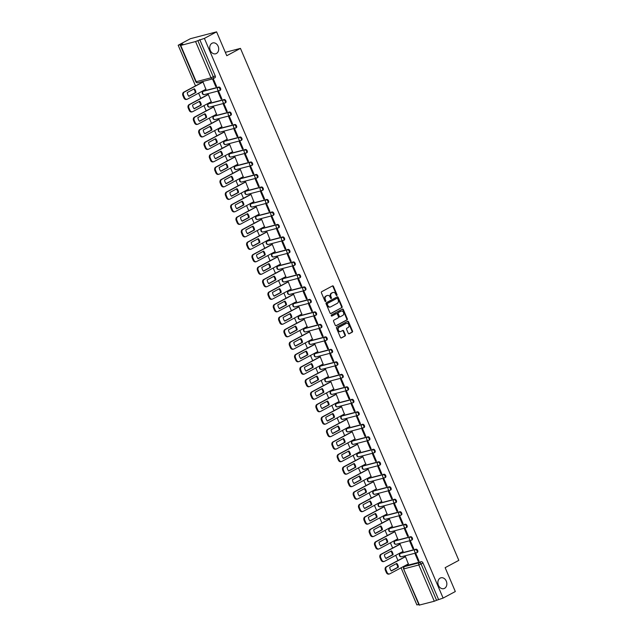 <?xml version="1.0" encoding="UTF-8"?>
<svg xmlns="http://www.w3.org/2000/svg" width="637" height="637" viewBox="0 0 637 637"><rect width="100%" height="100%" fill="white"/><g stroke="black" fill="none" stroke-linecap="round" stroke-linejoin="round"><path stroke-width="0.96" d="M336.83 295.488A0.605 0.47 75.3 0 0 337.021 294.716L333.454 286.363A0.86 0.677 75.3 0 0 332.522 285.902L321.677 291.706A0.86 0.677 75.3 0 0 321.414 292.813L324.974 301.166A0.605 0.47 75.3 0 0 325.818 300.712L325.356 299.629A2.755 2.166 75.3 0 1 326.208 296.086L327.115 295.6A2.755 2.166 75.3 0 1 327.49 295.457A2.755 2.166 75.3 0 1 330.117 297.081L330.579 298.164A0.605 0.47 75.3 0 0 331.415 297.71L330.953 296.635A2.755 2.166 75.3 0 1 331.813 293.084L332.713 292.598A2.755 2.166 75.3 0 1 333.087 292.455A2.755 2.166 75.3 0 1 335.715 294.087L336.177 295.162A0.605 0.47 75.3 0 0 336.83 295.488M336.463 295.488A0.605 0.47 75.3 0 0 336.495 294.851L332.936 286.499A0.86 0.677 75.3 0 0 332.363 285.981M325.26 301.484A0.605 0.47 75.3 0 0 325.292 300.847L324.83 299.772L325.356 299.629M330.858 298.482A0.605 0.47 75.3 0 0 330.898 297.853L330.436 296.77L330.953 296.635M440.175 578.109A5.606 4.411 75.3 0 0 438.248 584.854A5.606 4.411 75.3 0 0 443.782 588.66A5.606 4.411 75.3 0 0 444.546 588.357A5.606 4.411 75.3 0 0 446.473 581.621A5.606 4.411 75.3 0 0 440.939 577.807A5.606 4.411 75.3 0 0 440.175 578.109M212.033 43.244A5.606 4.411 75.3 0 0 210.106 49.981A5.606 4.411 75.3 0 0 215.64 53.795A5.606 4.411 75.3 0 0 216.405 53.492A5.606 4.411 75.3 0 0 218.332 46.756A5.606 4.411 75.3 0 0 212.806 42.942A5.606 4.411 75.3 0 0 212.033 43.244M417.307 552.406A1.752 1.067 -118.2 0 0 417.458 552.343A1.752 1.067 -118.2 0 0 417.625 550.416A1.752 1.067 -118.2 0 0 415.945 549.198L401.111 553.083A1.752 1.067 -118.2 0 0 400.96 553.139A1.752 1.067 -118.2 0 0 400.832 553.227M411.98 539.913A1.752 1.067 -118.2 0 0 412.123 539.857A1.752 1.067 -118.2 0 0 412.298 537.923A1.752 1.067 -118.2 0 0 410.618 536.712L395.776 540.59A1.752 1.067 -118.2 0 0 395.633 540.646A1.752 1.067 -118.2 0 0 395.505 540.733M406.653 527.42A1.752 1.067 -118.2 0 0 406.796 527.364A1.752 1.067 -118.2 0 0 406.971 525.429A1.752 1.067 -118.2 0 0 405.291 524.219L390.449 528.097A1.752 1.067 -118.2 0 0 390.306 528.153A1.752 1.067 -118.2 0 0 390.178 528.24M401.326 514.927A1.752 1.067 -118.2 0 0 401.469 514.871A1.752 1.067 -118.2 0 0 401.636 512.936A1.752 1.067 -118.2 0 0 399.964 511.726L385.122 515.604A1.752 1.067 -118.2 0 0 384.979 515.667A1.752 1.067 -118.2 0 0 384.852 515.755M395.999 502.442A1.752 1.067 -118.2 0 0 396.142 502.386A1.752 1.067 -118.2 0 0 396.31 500.451A1.752 1.067 -118.2 0 0 394.629 499.233L379.795 503.119A1.752 1.067 -118.2 0 0 379.652 503.174A1.752 1.067 -118.2 0 0 379.525 503.262M390.672 489.949A1.752 1.067 -118.2 0 0 390.815 489.893A1.752 1.067 -118.2 0 0 390.983 487.958A1.752 1.067 -118.2 0 0 389.303 486.748L374.468 490.625A1.752 1.067 -118.2 0 0 374.325 490.681A1.752 1.067 -118.2 0 0 374.198 490.769M385.345 477.455A1.752 1.067 -118.2 0 0 385.489 477.4A1.752 1.067 -118.2 0 0 385.656 475.465A1.752 1.067 -118.2 0 0 383.976 474.254L369.142 478.132A1.752 1.067 -118.2 0 0 368.998 478.188A1.752 1.067 -118.2 0 0 368.871 478.283M380.018 464.97A1.752 1.067 -118.2 0 0 380.162 464.906A1.752 1.067 -118.2 0 0 380.329 462.98A1.752 1.067 -118.2 0 0 378.649 461.761L363.815 465.647A1.752 1.067 -118.2 0 0 363.671 465.703A1.752 1.067 -118.2 0 0 363.544 465.79M374.691 452.477A1.752 1.067 -118.2 0 0 374.835 452.421A1.752 1.067 -118.2 0 0 375.002 450.486A1.752 1.067 -118.2 0 0 373.322 449.276L358.488 453.154A1.752 1.067 -118.2 0 0 358.336 453.21A1.752 1.067 -118.2 0 0 358.217 453.297M369.356 439.984A1.752 1.067 -118.2 0 0 369.508 439.928A1.752 1.067 -118.2 0 0 369.675 437.993A1.752 1.067 -118.2 0 0 367.995 436.783L353.153 440.661A1.752 1.067 -118.2 0 0 353.009 440.716A1.752 1.067 -118.2 0 0 352.882 440.804M364.03 427.491A1.752 1.067 -118.2 0 0 364.173 427.435A1.752 1.067 -118.2 0 0 364.348 425.5A1.752 1.067 -118.2 0 0 362.668 424.29L347.826 428.168A1.752 1.067 -118.2 0 0 347.683 428.231A1.752 1.067 -118.2 0 0 347.555 428.319M358.703 415.006A1.752 1.067 -118.2 0 0 358.846 414.95A1.752 1.067 -118.2 0 0 359.021 413.015A1.752 1.067 -118.2 0 0 357.341 411.797L342.499 415.682A1.752 1.067 -118.2 0 0 342.356 415.738A1.752 1.067 -118.2 0 0 342.228 415.826M353.376 402.512A1.752 1.067 -118.2 0 0 353.519 402.457A1.752 1.067 -118.2 0 0 353.686 400.522A1.752 1.067 -118.2 0 0 352.014 399.311L337.172 403.189A1.752 1.067 -118.2 0 0 337.029 403.245A1.752 1.067 -118.2 0 0 336.901 403.332M348.049 390.019A1.752 1.067 -118.2 0 0 348.192 389.963A1.752 1.067 -118.2 0 0 348.359 388.029A1.752 1.067 -118.2 0 0 346.679 386.818L331.845 390.696A1.752 1.067 -118.2 0 0 331.702 390.752A1.752 1.067 -118.2 0 0 331.574 390.847M342.722 377.534A1.752 1.067 -118.2 0 0 342.865 377.47A1.752 1.067 -118.2 0 0 343.032 375.543A1.752 1.067 -118.2 0 0 341.352 374.325L326.518 378.211A1.752 1.067 -118.2 0 0 326.375 378.267A1.752 1.067 -118.2 0 0 326.248 378.354M337.395 365.041A1.752 1.067 -118.2 0 0 337.538 364.985A1.752 1.067 -118.2 0 0 337.706 363.05A1.752 1.067 -118.2 0 0 336.025 361.84L321.191 365.718A1.752 1.067 -118.2 0 0 321.048 365.773A1.752 1.067 -118.2 0 0 320.921 365.861M332.068 352.548A1.752 1.067 -118.2 0 0 332.211 352.492A1.752 1.067 -118.2 0 0 332.379 350.557A1.752 1.067 -118.2 0 0 330.699 349.347L315.864 353.224A1.752 1.067 -118.2 0 0 315.721 353.28A1.752 1.067 -118.2 0 0 315.594 353.368M326.741 340.054A1.752 1.067 -118.2 0 0 326.885 339.999A1.752 1.067 -118.2 0 0 327.052 338.064A1.752 1.067 -118.2 0 0 325.372 336.854L310.538 340.731A1.752 1.067 -118.2 0 0 310.386 340.795A1.752 1.067 -118.2 0 0 310.259 340.883M321.406 327.569A1.752 1.067 -118.2 0 0 321.558 327.514A1.752 1.067 -118.2 0 0 321.725 325.579A1.752 1.067 -118.2 0 0 320.045 324.36L305.203 328.246A1.752 1.067 -118.2 0 0 305.059 328.302A1.752 1.067 -118.2 0 0 304.932 328.389M316.079 315.076A1.752 1.067 -118.2 0 0 316.223 315.02A1.752 1.067 -118.2 0 0 316.398 313.086A1.752 1.067 -118.2 0 0 314.718 311.875L299.876 315.753A1.752 1.067 -118.2 0 0 299.732 315.809A1.752 1.067 -118.2 0 0 299.605 315.896M310.752 302.583A1.752 1.067 -118.2 0 0 310.896 302.527A1.752 1.067 -118.2 0 0 311.071 300.592A1.752 1.067 -118.2 0 0 309.391 299.382L294.549 303.26A1.752 1.067 -118.2 0 0 294.405 303.316A1.752 1.067 -118.2 0 0 294.278 303.411M305.426 290.098A1.752 1.067 -118.2 0 0 305.569 290.034A1.752 1.067 -118.2 0 0 305.736 288.107A1.752 1.067 -118.2 0 0 304.056 286.889L289.222 290.775A1.752 1.067 -118.2 0 0 289.079 290.83A1.752 1.067 -118.2 0 0 288.951 290.918M300.099 277.605A1.752 1.067 -118.2 0 0 300.242 277.549A1.752 1.067 -118.2 0 0 300.409 275.614A1.752 1.067 -118.2 0 0 298.729 274.404L283.895 278.281A1.752 1.067 -118.2 0 0 283.752 278.337A1.752 1.067 -118.2 0 0 283.624 278.425M294.772 265.111A1.752 1.067 -118.2 0 0 294.915 265.056A1.752 1.067 -118.2 0 0 295.082 263.121A1.752 1.067 -118.2 0 0 293.402 261.911L278.568 265.788A1.752 1.067 -118.2 0 0 278.425 265.844A1.752 1.067 -118.2 0 0 278.297 265.932M289.445 252.618A1.752 1.067 -118.2 0 0 289.588 252.563A1.752 1.067 -118.2 0 0 289.755 250.628A1.752 1.067 -118.2 0 0 288.075 249.417L273.241 253.295A1.752 1.067 -118.2 0 0 273.098 253.359A1.752 1.067 -118.2 0 0 272.97 253.446M284.118 240.133A1.752 1.067 -118.2 0 0 284.261 240.077A1.752 1.067 -118.2 0 0 284.428 238.142A1.752 1.067 -118.2 0 0 282.748 236.924L267.914 240.81A1.752 1.067 -118.2 0 0 267.771 240.866A1.752 1.067 -118.2 0 0 267.644 240.953M278.783 227.64A1.752 1.067 -118.2 0 0 278.934 227.584A1.752 1.067 -118.2 0 0 279.102 225.649A1.752 1.067 -118.2 0 0 277.421 224.439L262.587 228.317A1.752 1.067 -118.2 0 0 262.436 228.372A1.752 1.067 -118.2 0 0 262.309 228.46M273.456 215.147A1.752 1.067 -118.2 0 0 273.607 215.091A1.752 1.067 -118.2 0 0 273.775 213.156A1.752 1.067 -118.2 0 0 272.095 211.946L257.252 215.824A1.752 1.067 -118.2 0 0 257.109 215.879A1.752 1.067 -118.2 0 0 256.982 215.975M268.129 202.662A1.752 1.067 -118.2 0 0 268.273 202.598A1.752 1.067 -118.2 0 0 268.448 200.671A1.752 1.067 -118.2 0 0 266.768 199.453L251.926 203.338A1.752 1.067 -118.2 0 0 251.782 203.394A1.752 1.067 -118.2 0 0 251.655 203.482M262.802 190.168A1.752 1.067 -118.2 0 0 262.946 190.113A1.752 1.067 -118.2 0 0 263.113 188.178A1.752 1.067 -118.2 0 0 261.441 186.967L246.599 190.845A1.752 1.067 -118.2 0 0 246.455 190.901A1.752 1.067 -118.2 0 0 246.328 190.989M257.475 177.675A1.752 1.067 -118.2 0 0 257.619 177.619A1.752 1.067 -118.2 0 0 257.786 175.685A1.752 1.067 -118.2 0 0 256.106 174.474L241.272 178.352A1.752 1.067 -118.2 0 0 241.128 178.408A1.752 1.067 -118.2 0 0 241.001 178.495M252.148 165.182A1.752 1.067 -118.2 0 0 252.292 165.126A1.752 1.067 -118.2 0 0 252.459 163.191A1.752 1.067 -118.2 0 0 250.779 161.981L235.945 165.859A1.752 1.067 -118.2 0 0 235.801 165.923A1.752 1.067 -118.2 0 0 235.674 166.01M246.822 152.697A1.752 1.067 -118.2 0 0 246.965 152.641A1.752 1.067 -118.2 0 0 247.132 150.706A1.752 1.067 -118.2 0 0 245.452 149.488L230.618 153.374A1.752 1.067 -118.2 0 0 230.475 153.429A1.752 1.067 -118.2 0 0 230.347 153.517M241.495 140.204A1.752 1.067 -118.2 0 0 241.638 140.148A1.752 1.067 -118.2 0 0 241.805 138.213A1.752 1.067 -118.2 0 0 240.125 137.003L225.291 140.881A1.752 1.067 -118.2 0 0 225.148 140.936A1.752 1.067 -118.2 0 0 225.02 141.024M236.168 127.711A1.752 1.067 -118.2 0 0 236.311 127.655A1.752 1.067 -118.2 0 0 236.478 125.72A1.752 1.067 -118.2 0 0 234.798 124.51L219.964 128.387A1.752 1.067 -118.2 0 0 219.821 128.443A1.752 1.067 -118.2 0 0 219.693 128.539M230.833 115.225A1.752 1.067 -118.2 0 0 230.984 115.162A1.752 1.067 -118.2 0 0 231.151 113.235A1.752 1.067 -118.2 0 0 229.471 112.016L214.637 115.902A1.752 1.067 -118.2 0 0 214.486 115.958A1.752 1.067 -118.2 0 0 214.358 116.045M225.506 102.732A1.752 1.067 -118.2 0 0 225.649 102.676A1.752 1.067 -118.2 0 0 225.824 100.742A1.752 1.067 -118.2 0 0 224.144 99.531L209.302 103.409A1.752 1.067 -118.2 0 0 209.159 103.465A1.752 1.067 -118.2 0 0 209.032 103.552M220.179 90.239A1.752 1.067 -118.2 0 0 220.322 90.183A1.752 1.067 -118.2 0 0 220.498 88.248A1.752 1.067 -118.2 0 0 218.817 87.038L203.975 90.916A1.752 1.067 -118.2 0 0 203.832 90.972A1.752 1.067 -118.2 0 0 203.705 91.059M348.272 333.318A0.86 0.677 75.3 0 0 349.203 333.78L352.245 332.156A0.86 0.677 75.3 0 0 352.516 331.041L348.558 321.773A0.86 0.677 75.3 0 0 347.619 321.303L336.782 327.107A0.86 0.677 75.3 0 0 336.519 328.222L340.469 337.491A0.86 0.677 75.3 0 0 341.408 337.96L345.079 335.994A0.86 0.677 75.3 0 0 345.35 334.879L343.654 330.914A0.86 0.677 75.3 0 0 342.722 330.452L340.899 331.423A2.301 1.807 75.3 0 1 340.58 331.551A2.301 1.807 75.3 0 1 338.311 329.982A2.301 1.807 75.3 0 1 339.107 327.219L346.241 323.397A2.301 1.807 75.3 0 1 346.552 323.278A2.301 1.807 75.3 0 1 348.821 324.838A2.301 1.807 75.3 0 1 348.033 327.601L346.847 328.238A0.86 0.677 75.3 0 0 346.576 329.345L348.272 333.318M180.733 45.434L196.204 81.703L211.038 77.825L195.567 41.548L180.733 45.434L182.811 44.033L178.177 45.243L190.383 38.706L216.596 31.85L226.772 55.714L240.452 48.38L458.823 560.353L445.144 567.678L455.32 591.534L443.113 598.079L204.389 38.387L197.844 40.625L213.315 76.894A1.752 1.067 61.8 0 1 213.092 78.709A1.752 1.067 61.8 0 1 212.949 78.765A1.752 1.378 75.3 0 1 212.71 78.861A1.752 1.752 0 0 0 213.092 78.709L214.995 77.69A1.752 1.067 61.8 0 1 214.852 77.746M216.596 31.85L204.389 38.387M341.822 307.711A0.86 0.677 75.3 0 0 342.093 306.604L338.136 297.328A0.86 0.677 75.3 0 0 337.196 296.866L326.359 302.671A0.86 0.677 75.3 0 0 326.088 303.777L330.046 313.054A0.86 0.677 75.3 0 0 330.985 313.515L341.297 307.846A0.86 0.677 75.3 0 0 341.567 306.739L337.61 297.463A0.86 0.677 75.3 0 0 337.037 296.946M343.343 309.55L347.3 318.818A0.86 0.677 75.3 0 1 347.038 319.933L336.193 325.738A0.86 0.677 75.3 0 1 335.261 325.276L333.565 321.303A0.86 0.677 75.3 0 1 333.836 320.196L338.231 317.839A0.86 0.677 75.3 0 0 338.494 316.732L337.371 314.097A0.86 0.677 75.3 0 0 336.432 313.635L331.861 316.087A0.605 0.47 75.3 0 1 331.391 314.989L342.411 309.088A0.86 0.677 75.3 0 1 343.343 309.55L342.825 309.686L346.775 318.962L347.3 318.818M406.167 565.72A1.752 1.067 61.8 0 1 406.287 565.624A1.752 1.067 61.8 0 1 406.438 565.568L421.272 561.691L419.369 562.71A1.752 1.067 61.8 0 1 421.105 564.04L436.576 600.309L434.299 601.24L419.074 605.15L403.603 568.881L419.457 605.118M178.177 45.243L195.503 85.876M198.609 93.153L200.83 98.369M203.936 105.646L206.157 110.854M209.262 118.14L211.492 123.347M214.589 130.625L216.819 135.84M219.924 143.118L222.146 148.333M225.251 155.611L227.473 160.819M230.578 168.096L232.8 173.312M235.905 180.59L238.127 185.805M241.232 193.083L243.453 198.29M246.559 205.576L248.78 210.783M251.886 218.061L254.107 223.276M257.213 230.554L259.442 235.77M262.54 243.047L264.769 248.255M267.874 255.533L270.096 260.748M273.201 268.026L275.423 273.241M278.528 280.519L280.75 285.726M283.855 293.012L286.077 298.22M289.182 305.497L291.404 310.713M294.509 317.99L296.731 323.206M299.836 330.484L302.057 335.691M305.163 342.969L307.392 348.184M310.49 355.462L312.719 360.677M315.825 367.955L318.046 373.163M321.152 380.448L323.373 385.656M326.478 392.933L328.7 398.149M331.805 405.427L334.027 410.642M337.132 417.92L339.354 423.127M342.459 430.405L344.681 435.62M347.786 442.898L350.008 448.114M353.113 455.391L355.342 460.599M358.44 467.884L360.669 473.092M363.775 480.37L365.996 485.585M369.102 492.863L371.323 498.078M374.429 505.356L376.65 510.563M379.756 517.841L381.977 523.057M385.082 530.334L387.304 535.55M390.409 542.828L392.631 548.035M395.736 555.321L397.966 560.528M401.063 567.806L416.901 604.935L418.772 604.441M443.113 598.079L436.576 600.309M195.567 41.548L197.844 40.625M205.87 89.268L203.028 81.998L202.263 82.253M215.8 86.672L216.588 86.465L213.514 79.259L212.726 79.466L215.8 86.672L216.516 86.29M221.127 99.157L221.915 98.95L218.841 91.744L218.053 91.951L221.127 99.157L221.843 98.775M211.197 101.753L208.355 94.491L207.59 94.746M226.461 111.65L227.242 111.443L224.168 104.237L223.38 104.444L226.461 111.65L227.17 111.268M216.524 114.246L213.682 106.976L212.917 107.239M231.788 124.143L232.569 123.936L229.495 116.73L228.715 116.937L231.788 124.143L232.497 123.761M221.851 126.739L219.017 119.469L218.252 119.732M237.115 136.629L237.904 136.429L234.822 129.223L234.042 129.422L237.115 136.629L237.824 136.254M227.186 139.232L224.343 131.963L223.579 132.217M242.442 149.122L243.23 148.915L240.157 141.709L239.369 141.916L242.442 149.122L243.151 148.74M232.513 151.717L229.67 144.456L228.906 144.71M247.769 161.615L248.557 161.408L245.484 154.202L244.696 154.409L247.769 161.615L248.478 161.233M237.84 164.211L234.997 156.941L234.233 157.204M253.096 174.108L253.884 173.901L250.811 166.695L250.023 166.902L253.096 174.108L253.805 173.726M243.167 176.704L240.324 169.434L239.56 169.689M258.423 186.593L259.211 186.386L256.138 179.18L255.349 179.387L258.423 186.593L259.14 186.211M248.494 189.189L245.651 181.927L244.887 182.182M263.75 199.086L264.538 198.879L261.465 191.673L260.676 191.88L263.75 199.086L264.466 198.704M253.821 201.682L250.978 194.412L250.214 194.675M269.077 211.58L269.865 211.373L266.792 204.166L266.003 204.373L269.077 211.58L269.793 211.197M259.148 214.175L256.305 206.906L255.541 207.168M274.412 224.065L275.192 223.866L272.118 216.66L271.338 216.859L274.412 224.065L275.12 223.691M264.474 226.668L261.632 219.399L260.867 219.654M279.739 236.558L280.519 236.351L277.445 229.145L276.665 229.352L279.739 236.558L280.447 236.176M269.801 239.154L266.967 231.892L266.202 232.147M285.065 249.051L285.854 248.844L282.78 241.638L281.992 241.845L285.065 249.051L285.774 248.669M275.136 251.647L272.294 244.377L271.529 244.64M290.392 261.544L291.181 261.337L288.107 254.131L287.319 254.338L290.392 261.544L291.101 261.162M280.463 264.14L277.621 256.87L276.856 257.125M295.719 274.029L296.508 273.822L293.434 266.616L292.646 266.823L295.719 274.029L296.428 273.647M285.79 276.625L282.947 269.363L282.183 269.618M301.046 286.523L301.834 286.316L298.761 279.11L297.973 279.317L301.046 286.523L301.755 286.14M291.117 289.118L288.274 281.849L287.51 282.111M306.373 299.016L307.161 298.809L304.088 291.603L303.3 291.81L306.373 299.016L307.09 298.634M296.444 301.612L293.601 294.342L292.837 294.605M311.7 311.501L312.488 311.302L309.415 304.096L308.627 304.295L311.7 311.501L312.417 311.127M301.771 314.105L298.928 306.835L298.164 307.09M317.027 323.994L317.815 323.787L314.742 316.581L313.953 316.788L317.027 323.994L317.744 323.612M307.098 326.59L304.255 319.328L303.491 319.583M322.362 336.487L323.142 336.28L320.069 329.074L319.288 329.281L322.362 336.487L323.07 336.105M312.425 339.083L309.582 331.813L308.818 332.076M327.689 348.98L328.469 348.773L325.396 341.567L324.615 341.774L327.689 348.98L328.397 348.598M317.752 351.576L314.917 344.306L314.152 344.561M333.016 361.466L333.804 361.259L330.73 354.053L329.942 354.26L333.016 361.466L333.724 361.083M323.086 364.061L320.244 356.8L319.479 357.054M338.343 373.959L339.131 373.752L336.057 366.546L335.269 366.753L338.343 373.959L339.051 373.577M328.413 376.555L325.571 369.285L324.806 369.548M343.669 386.452L344.458 386.245L341.384 379.039L340.596 379.246L343.669 386.452L344.378 386.07M333.74 389.048L330.898 381.778L330.133 382.041M348.996 398.937L349.785 398.738L346.711 391.532L345.923 391.731L348.996 398.937L349.705 398.563M339.067 401.541L336.225 394.271L335.46 394.526M354.323 411.43L355.112 411.223L352.038 404.017L351.25 404.224L354.323 411.43L355.04 411.048M344.394 414.026L341.551 406.764L340.787 407.019M359.65 423.923L360.438 423.716L357.365 416.51L356.577 416.717L359.65 423.923L360.367 423.541M349.721 426.519L346.878 419.25L346.114 419.512M364.977 436.417L365.765 436.21L362.692 429.004L361.904 429.211L364.977 436.417L365.694 436.034M355.048 439.012L352.205 431.743L351.441 431.997M370.312 448.902L371.092 448.695L368.019 441.489L367.238 441.696L370.312 448.902L371.021 448.52M360.375 451.498L357.532 444.236L356.768 444.491M375.639 461.395L376.419 461.188L373.346 453.982L372.565 454.189L375.639 461.395L376.348 461.013M365.702 463.991L362.867 456.721L362.103 456.984M380.966 473.888L381.754 473.681L378.681 466.475L377.892 466.682L380.966 473.888L381.674 473.506M371.037 476.484L368.194 469.214L367.43 469.477M386.293 486.373L387.081 486.174L384.007 478.968L383.219 479.167L386.293 486.373L387.001 485.999M376.363 488.977L373.521 481.707L372.756 481.962M391.62 498.867L392.408 498.66L389.334 491.453L388.546 491.66L391.62 498.867L392.328 498.484M381.69 501.462L378.848 494.201L378.083 494.455M396.947 511.36L397.735 511.153L394.661 503.947L393.873 504.154L396.947 511.36L397.663 510.978M387.017 513.955L384.175 506.686L383.41 506.948M402.273 523.853L403.062 523.646L399.988 516.44L399.2 516.647L402.273 523.853L402.99 523.471M392.344 526.449L389.502 519.179L388.737 519.434M407.6 536.338L408.389 536.131L405.315 528.925L404.527 529.132L407.6 536.338L408.317 535.956M397.671 538.934L394.829 531.672L394.064 531.927M412.927 548.831L413.716 548.624L410.642 541.418L409.854 541.625L412.927 548.831L413.644 548.449M402.998 551.427L400.155 544.157L399.391 544.42M418.262 561.324L419.042 561.117L415.969 553.911L415.189 554.118L418.262 561.324L418.971 560.942M408.325 563.92L405.482 556.65L404.718 556.913M240.452 48.38L225.331 52.338M438.471 599.29L423 563.02A1.752 1.067 -118.2 0 0 421.272 561.691M199.747 39.605L215.218 75.875A1.752 1.067 61.8 0 1 214.995 77.69M332.832 292.542A2.755 2.166 75.3 0 0 332.57 292.59A2.755 2.166 75.3 0 0 332.188 292.741L332.713 292.598M330.436 296.77A2.755 2.166 75.3 0 1 331.288 293.219L332.188 292.741M327.235 295.544A2.755 2.166 75.3 0 0 326.964 295.592A2.755 2.166 75.3 0 0 326.59 295.735L327.115 295.6M324.83 299.772A2.755 2.166 75.3 0 1 325.69 296.221L326.59 295.735M330.619 313.563L341.297 307.846M337.658 298.642A0.605 0.47 75.3 0 0 337.005 298.315L327.49 303.411A0.605 0.47 75.3 0 0 327.299 304.191L327.784 305.33A2.755 2.166 75.3 0 0 330.412 306.962A2.755 2.166 75.3 0 0 330.786 306.811L337.292 303.331A2.755 2.166 75.3 0 0 338.143 299.78L337.658 298.642M336.647 298.411A0.605 0.47 75.3 0 0 336.479 298.458L337.005 298.315M330.141 307.01A2.755 2.166 75.3 0 1 329.886 307.098A2.755 2.166 75.3 0 1 327.267 305.465L326.781 304.327A0.605 0.47 75.3 0 1 326.964 303.554L336.479 298.458M335.826 325.786L346.512 320.069A0.86 0.677 75.3 0 0 346.775 318.962M336.153 313.707A0.86 0.677 75.3 0 0 335.914 313.77L331.551 316.111M342.794 315.395A2.301 1.807 75.3 0 0 343.582 312.632A2.301 1.807 75.3 0 0 341.313 311.071A2.301 1.807 75.3 0 0 340.994 311.19L338.486 312.536A0.86 0.677 75.3 0 0 338.215 313.651L339.338 316.278A0.86 0.677 75.3 0 0 340.277 316.74L342.794 315.395M341.058 311.167A2.301 1.807 75.3 0 0 340.787 311.206A2.301 1.807 75.3 0 0 340.469 311.334L340.994 311.19M340.031 316.804L339.752 316.884A0.86 0.677 75.3 0 1 338.812 316.414L337.69 313.786A0.86 0.677 75.3 0 1 337.96 312.679L340.469 311.334M342.825 309.686A0.86 0.677 75.3 0 0 342.252 309.168M346.297 323.365A2.301 1.807 75.3 0 0 346.026 323.413A2.301 1.807 75.3 0 0 345.716 323.532L346.241 323.397M340.317 331.59A2.301 1.807 75.3 0 1 340.054 331.686A2.301 1.807 75.3 0 1 337.785 330.125A2.301 1.807 75.3 0 1 338.581 327.354L345.716 323.532M341.042 338.008L344.561 336.129A0.86 0.677 75.3 0 0 344.824 335.022L343.128 331.049A0.86 0.677 75.3 0 0 342.563 330.531M348.837 333.836L351.72 332.291A0.86 0.677 75.3 0 0 351.99 331.184L348.033 321.908A0.86 0.677 75.3 0 0 347.46 321.39M194.349 88.75L187.246 92.556A5.478 4.308 75.3 0 0 188.847 96.314L195.957 92.508A5.478 4.308 75.3 0 0 194.349 88.75M203.044 82.03L184.404 92.007A2.628 2.062 75.3 0 0 183.591 95.399L184.579 97.716A2.628 2.062 75.3 0 0 187.087 99.276A2.628 2.062 75.3 0 0 187.445 99.133L206.077 89.156M193.775 89.053A5.478 4.308 75.3 0 1 195.272 92.691L188.743 96.187M187.087 99.276L186.402 99.452A2.628 2.062 -104.7 0 1 183.894 97.899L182.907 95.574A2.628 2.062 -104.7 0 1 183.727 92.19L184.404 92.007M202.478 82.141L183.727 92.19M195.272 92.691L195.957 92.508M199.676 101.235L192.573 105.041A5.478 4.308 75.3 0 0 194.174 108.808L201.284 105.001A5.478 4.308 75.3 0 0 199.676 101.235M208.371 94.515L189.73 104.5A2.628 2.062 75.3 0 0 188.918 107.884L189.906 110.209A2.628 2.062 75.3 0 0 192.414 111.77A2.628 2.062 75.3 0 0 192.772 111.626L211.412 101.641M199.102 101.546A5.478 4.308 75.3 0 1 200.599 105.177L194.07 108.68M192.414 111.77L191.729 111.945A2.628 2.062 -104.7 0 1 189.229 110.384L188.234 108.067A2.628 2.062 -104.7 0 1 189.054 104.675L189.73 104.5M207.805 94.634L189.054 104.675M200.599 105.177L201.284 105.001M205.003 113.728L197.9 117.534A5.478 4.308 75.3 0 0 199.508 121.301L206.611 117.495A5.478 4.308 75.3 0 0 205.003 113.728M213.698 107.008L195.057 116.993A2.628 2.062 75.3 0 0 194.245 120.377L195.233 122.702A2.628 2.062 75.3 0 0 197.741 124.255A2.628 2.062 75.3 0 0 198.099 124.119L216.739 114.134M204.437 114.039A5.478 4.308 75.3 0 1 205.926 117.67L199.397 121.173M197.741 124.255L197.056 124.438A2.628 2.062 -104.7 0 1 194.556 122.877L193.56 120.552A2.628 2.062 -104.7 0 1 194.381 117.168L195.057 116.993M213.132 107.127L194.381 117.168M205.926 117.67L206.611 117.495M210.329 126.222L203.227 130.028A5.478 4.308 75.3 0 0 204.835 133.786L211.938 129.98A5.478 4.308 75.3 0 0 210.329 126.222M219.024 119.501L200.392 129.478A2.628 2.062 75.3 0 0 199.572 132.87L200.559 135.187A2.628 2.062 75.3 0 0 203.068 136.748A2.628 2.062 75.3 0 0 203.426 136.605L222.066 126.628M209.764 126.524A5.478 4.308 75.3 0 1 211.253 130.163L204.724 133.659M203.068 136.748L202.391 136.923A2.628 2.062 -104.7 0 1 199.883 135.37L198.887 133.045A2.628 2.062 -104.7 0 1 199.707 129.661L200.392 129.478M218.459 119.613L199.707 129.661M211.253 130.163L211.938 129.98M215.664 138.707L208.554 142.513A5.478 4.308 75.3 0 0 210.162 146.279L217.265 142.473A5.478 4.308 75.3 0 0 215.664 138.707M224.351 131.986L205.719 141.971A2.628 2.062 75.3 0 0 204.899 145.363L205.894 147.68A2.628 2.062 75.3 0 0 208.395 149.241A2.628 2.062 75.3 0 0 208.753 149.098L227.393 139.113M215.091 139.017A5.478 4.308 75.3 0 1 216.588 142.656L210.051 146.152M208.395 149.241L207.718 149.416A2.628 2.062 -104.7 0 1 205.21 147.864L204.222 145.539A2.628 2.062 -104.7 0 1 205.034 142.147L205.719 141.971M223.786 132.106L205.034 142.147M216.588 142.656L217.265 142.473M220.991 151.2L213.881 155.006A5.478 4.308 75.3 0 0 215.489 158.772L222.592 154.966A5.478 4.308 75.3 0 0 220.991 151.2M229.678 144.48L211.046 154.465A2.628 2.062 75.3 0 0 210.226 157.849L211.221 160.174A2.628 2.062 75.3 0 0 213.721 161.726A2.628 2.062 75.3 0 0 214.08 161.591L232.72 151.606M220.418 151.51A5.478 4.308 75.3 0 1 221.915 155.141L215.378 158.645M213.721 161.726L213.045 161.909A2.628 2.062 -104.7 0 1 210.536 160.349L209.549 158.032A2.628 2.062 -104.7 0 1 210.361 154.64L211.046 154.465M229.113 144.599L210.361 154.64M221.915 155.141L222.592 154.966M226.318 163.693L219.208 167.499A5.478 4.308 75.3 0 0 220.816 171.265L227.919 167.459A5.478 4.308 75.3 0 0 226.318 163.693M235.005 156.973L216.373 166.95A2.628 2.062 75.3 0 0 215.553 170.342L216.548 172.667A2.628 2.062 75.3 0 0 219.048 174.22A2.628 2.062 75.3 0 0 219.415 174.076L238.047 164.099M225.745 163.996A5.478 4.308 75.3 0 1 227.242 167.635L220.705 171.13M219.048 174.22L218.372 174.403A2.628 2.062 -104.7 0 1 215.863 172.842L214.876 170.517A2.628 2.062 -104.7 0 1 215.688 167.133L216.373 166.95M234.44 157.092L215.688 167.133M227.242 167.635L227.919 167.459M231.645 176.186L224.542 179.992A5.478 4.308 75.3 0 0 226.143 183.751L233.253 179.945A5.478 4.308 75.3 0 0 231.645 176.186M240.332 169.466L221.7 179.443A2.628 2.062 75.3 0 0 220.88 182.835L221.875 185.152A2.628 2.062 75.3 0 0 224.383 186.713A2.628 2.062 75.3 0 0 224.742 186.569L243.374 176.592M231.072 176.489A5.478 4.308 75.3 0 1 232.569 180.128L226.031 183.623M224.383 186.713L223.698 186.888A2.628 2.062 -104.7 0 1 221.19 185.335L220.203 183.01A2.628 2.062 -104.7 0 1 221.015 179.626L221.7 179.443M239.767 169.577L221.015 179.626M232.569 180.128L233.253 179.945M236.972 188.671L229.869 192.478A5.478 4.308 75.3 0 0 231.47 196.244L238.58 192.438A5.478 4.308 75.3 0 0 236.972 188.671M245.667 181.951L227.027 191.936A2.628 2.062 75.3 0 0 226.215 195.32L227.202 197.645A2.628 2.062 75.3 0 0 229.71 199.206A2.628 2.062 75.3 0 0 230.068 199.062L248.701 189.078M236.399 188.982A5.478 4.308 75.3 0 1 237.896 192.613L231.358 196.116M229.71 199.206L229.025 199.381A2.628 2.062 -104.7 0 1 226.517 197.82L225.53 195.503A2.628 2.062 -104.7 0 1 226.342 192.111L227.027 191.936M245.094 182.071L226.342 192.111M237.896 192.613L238.58 192.438M242.299 201.165L235.196 204.971A5.478 4.308 75.3 0 0 236.797 208.737L243.907 204.931A5.478 4.308 75.3 0 0 242.299 201.165M250.994 194.444L232.354 204.429A2.628 2.062 75.3 0 0 231.542 207.813L232.529 210.138A2.628 2.062 75.3 0 0 235.037 211.691A2.628 2.062 75.3 0 0 235.395 211.556L254.028 201.571M241.726 201.475A5.478 4.308 75.3 0 1 243.223 205.106L236.693 208.61M235.037 211.691L234.352 211.874A2.628 2.062 -104.7 0 1 231.852 210.314L230.857 207.988A2.628 2.062 -104.7 0 1 231.677 204.604L232.354 204.429M250.429 194.564L231.677 204.604M243.223 205.106L243.907 204.931M247.626 213.658L240.523 217.464A5.478 4.308 75.3 0 0 242.124 221.222L249.234 217.416A5.478 4.308 75.3 0 0 247.626 213.658M256.321 206.937L237.681 216.914A2.628 2.062 75.3 0 0 236.868 220.306L237.856 222.624A2.628 2.062 75.3 0 0 240.364 224.184A2.628 2.062 75.3 0 0 240.722 224.041L259.363 214.064M247.052 213.96A5.478 4.308 75.3 0 1 248.549 217.599L242.02 221.095M240.364 224.184L239.679 224.359A2.628 2.062 -104.7 0 1 237.179 222.807L236.184 220.482A2.628 2.062 -104.7 0 1 237.004 217.098L237.681 216.914M255.755 207.049L237.004 217.098M248.549 217.599L249.234 217.416M252.953 226.143L245.85 229.949A5.478 4.308 75.3 0 0 247.459 233.715L254.561 229.909A5.478 4.308 75.3 0 0 252.953 226.143M261.648 219.423L243.008 229.408A2.628 2.062 75.3 0 0 242.195 232.8L243.183 235.117A2.628 2.062 75.3 0 0 245.691 236.677A2.628 2.062 75.3 0 0 246.049 236.534L264.689 226.549M252.387 226.453A5.478 4.308 75.3 0 1 253.876 230.092L247.347 233.588M245.691 236.677L245.006 236.853A2.628 2.062 -104.7 0 1 242.506 235.3L241.511 232.975A2.628 2.062 -104.7 0 1 242.331 229.583L243.008 229.408M261.082 219.542L242.331 229.583M253.876 230.092L254.561 229.909M258.288 238.636L251.177 242.442A5.478 4.308 75.3 0 0 252.785 246.208L259.888 242.402A5.478 4.308 75.3 0 0 258.288 238.636M266.975 231.916L248.342 241.901A2.628 2.062 75.3 0 0 247.522 245.285L248.51 247.61A2.628 2.062 75.3 0 0 251.018 249.163A2.628 2.062 75.3 0 0 251.376 249.027L270.016 239.042M257.714 238.947A5.478 4.308 75.3 0 1 259.211 242.578L252.674 246.081M251.018 249.163L250.341 249.346A2.628 2.062 -104.7 0 1 247.833 247.785L246.838 245.468A2.628 2.062 -104.7 0 1 247.658 242.076L248.342 241.901M266.409 232.035L247.658 242.076M259.211 242.578L259.888 242.402M263.614 251.129L256.504 254.935A5.478 4.308 75.3 0 0 258.112 258.702L265.215 254.896A5.478 4.308 75.3 0 0 263.614 251.129M272.302 244.409L253.669 254.386A2.628 2.062 75.3 0 0 252.849 257.778L253.845 260.103A2.628 2.062 75.3 0 0 256.345 261.656A2.628 2.062 75.3 0 0 256.703 261.512L275.343 251.535M263.041 251.432A5.478 4.308 75.3 0 1 264.538 255.071L258.001 258.566M256.345 261.656L255.668 261.839A2.628 2.062 -104.7 0 1 253.16 260.278L252.172 257.953A2.628 2.062 -104.7 0 1 252.985 254.569L253.669 254.386M271.736 244.528L252.985 254.569M264.538 255.071L265.215 254.896M268.941 263.622L261.831 267.429A5.478 4.308 75.3 0 0 263.439 271.187L270.542 267.381A5.478 4.308 75.3 0 0 268.941 263.622M277.628 256.902L258.996 266.879A2.628 2.062 75.3 0 0 258.176 270.271L259.171 272.588A2.628 2.062 75.3 0 0 261.672 274.149A2.628 2.062 75.3 0 0 262.03 274.006L280.67 264.029M268.368 263.925A5.478 4.308 75.3 0 1 269.865 267.564L263.328 271.059M261.672 274.149L260.995 274.324A2.628 2.062 -104.7 0 1 258.487 272.771L257.499 270.446A2.628 2.062 -104.7 0 1 258.311 267.062L258.996 266.879M277.063 257.014L258.311 267.062M269.865 267.564L270.542 267.381M274.268 276.108L267.158 279.914A5.478 4.308 75.3 0 0 268.766 283.68L275.869 279.874A5.478 4.308 75.3 0 0 274.268 276.108M282.955 269.387L264.323 279.372A2.628 2.062 75.3 0 0 263.503 282.756L264.498 285.081A2.628 2.062 75.3 0 0 266.999 286.642A2.628 2.062 75.3 0 0 267.365 286.499L285.997 276.514M273.695 276.418A5.478 4.308 75.3 0 1 275.192 280.049L268.655 283.553M266.999 286.642L266.322 286.817A2.628 2.062 -104.7 0 1 263.814 285.257L262.826 282.939A2.628 2.062 -104.7 0 1 263.638 279.547L264.323 279.372M282.39 269.507L263.638 279.547M275.192 280.049L275.869 279.874M279.595 288.601L272.493 292.407A5.478 4.308 75.3 0 0 274.093 296.173L281.204 292.367A5.478 4.308 75.3 0 0 279.595 288.601M288.282 281.88L269.65 291.865A2.628 2.062 75.3 0 0 268.838 295.25L269.825 297.575A2.628 2.062 75.3 0 0 272.333 299.127A2.628 2.062 75.3 0 0 272.692 298.992L291.324 289.007M279.022 288.911A5.478 4.308 75.3 0 1 280.519 292.542L273.982 296.046M272.333 299.127L271.649 299.31A2.628 2.062 -104.7 0 1 269.14 297.75L268.153 295.425A2.628 2.062 -104.7 0 1 268.965 292.041L269.65 291.865M287.717 282L268.965 292.041M280.519 292.542L281.204 292.367M284.922 301.094L277.82 304.9A5.478 4.308 75.3 0 0 279.42 308.658L286.531 304.852A5.478 4.308 75.3 0 0 284.922 301.094M293.617 294.374L274.977 304.351A2.628 2.062 75.3 0 0 274.165 307.743L275.152 310.06A2.628 2.062 75.3 0 0 277.66 311.62A2.628 2.062 75.3 0 0 278.019 311.477L296.651 301.5M284.349 301.397A5.478 4.308 75.3 0 1 285.846 305.035L279.309 308.531M277.66 311.62L276.976 311.796A2.628 2.062 -104.7 0 1 274.467 310.243L273.48 307.918A2.628 2.062 -104.7 0 1 274.3 304.534L274.977 304.351M293.044 294.485L274.3 304.534M285.846 305.035L286.531 304.852M290.249 313.579L283.147 317.385A5.478 4.308 75.3 0 0 284.747 321.152L291.857 317.345A5.478 4.308 75.3 0 0 290.249 313.579M298.944 306.859L280.304 316.844A2.628 2.062 75.3 0 0 279.492 320.236L280.479 322.553A2.628 2.062 75.3 0 0 282.987 324.114A2.628 2.062 75.3 0 0 283.346 323.97L301.978 313.985M289.676 313.89A5.478 4.308 75.3 0 1 291.173 317.529L284.643 321.024M282.987 324.114L282.302 324.289A2.628 2.062 -104.7 0 1 279.802 322.736L278.807 320.411A2.628 2.062 -104.7 0 1 279.627 317.019L280.304 316.844M298.379 306.978L279.627 317.019M291.173 317.529L291.857 317.345M295.576 326.072L288.473 329.878A5.478 4.308 75.3 0 0 290.074 333.645L297.184 329.839A5.478 4.308 75.3 0 0 295.576 326.072M304.271 319.352L285.631 329.337A2.628 2.062 75.3 0 0 284.819 332.721L285.806 335.046A2.628 2.062 75.3 0 0 288.314 336.599A2.628 2.062 75.3 0 0 288.672 336.463L307.313 326.478M295.011 326.383A5.478 4.308 75.3 0 1 296.5 330.014L289.97 333.517M288.314 336.599L287.629 336.782A2.628 2.062 -104.7 0 1 285.129 335.221L284.134 332.904A2.628 2.062 -104.7 0 1 284.954 329.512L285.631 329.337M303.706 319.471L284.954 329.512M296.5 330.014L297.184 329.839M300.903 338.565L293.8 342.372A5.478 4.308 75.3 0 0 295.409 346.138L302.511 342.332A5.478 4.308 75.3 0 0 300.903 338.565M309.598 331.845L290.958 341.822A2.628 2.062 75.3 0 0 290.146 345.214L291.133 347.539A2.628 2.062 75.3 0 0 293.641 349.092A2.628 2.062 75.3 0 0 293.999 348.949L312.64 338.972M300.338 338.868A5.478 4.308 75.3 0 1 301.827 342.507L295.297 346.002M293.641 349.092L292.956 349.275A2.628 2.062 -104.7 0 1 290.456 347.714L289.461 345.389A2.628 2.062 -104.7 0 1 290.281 342.005L290.958 341.822M309.033 331.965L290.281 342.005M301.827 342.507L302.511 342.332M306.238 351.059L299.127 354.865A5.478 4.308 75.3 0 0 300.736 358.623L307.838 354.817A5.478 4.308 75.3 0 0 306.238 351.059M314.925 344.338L296.293 354.315A2.628 2.062 75.3 0 0 295.472 357.707L296.46 360.024A2.628 2.062 75.3 0 0 298.968 361.585A2.628 2.062 75.3 0 0 299.326 361.442L317.967 351.465M305.664 351.361A5.478 4.308 75.3 0 1 307.161 355L300.624 358.496M298.968 361.585L298.291 361.76A2.628 2.062 -104.7 0 1 295.783 360.208L294.788 357.883A2.628 2.062 -104.7 0 1 295.608 354.498L296.293 354.315M314.36 344.45L295.608 354.498M307.161 355L307.838 354.817M311.565 363.544L304.454 367.35A5.478 4.308 75.3 0 0 306.063 371.116L313.165 367.31A5.478 4.308 75.3 0 0 311.565 363.544M320.252 356.824L301.62 366.808A2.628 2.062 75.3 0 0 300.799 370.193L301.795 372.518A2.628 2.062 75.3 0 0 304.295 374.078A2.628 2.062 75.3 0 0 304.653 373.935L323.293 363.95M310.991 363.854A5.478 4.308 75.3 0 1 312.488 367.485L305.951 370.989M304.295 374.078L303.618 374.253A2.628 2.062 -104.7 0 1 301.11 372.693L300.123 370.376A2.628 2.062 -104.7 0 1 300.935 366.984L301.62 366.808M319.686 356.943L300.935 366.984M312.488 367.485L313.165 367.31M316.892 376.037L309.781 379.843A5.478 4.308 75.3 0 0 311.389 383.609L318.492 379.803A5.478 4.308 75.3 0 0 316.892 376.037M325.579 369.317L306.946 379.302A2.628 2.062 75.3 0 0 306.126 382.686L307.122 385.011A2.628 2.062 75.3 0 0 309.622 386.563A2.628 2.062 75.3 0 0 309.988 386.428L328.62 376.443M316.318 376.348A5.478 4.308 75.3 0 1 317.815 379.978L311.278 383.482M309.622 386.563L308.945 386.747A2.628 2.062 -104.7 0 1 306.437 385.186L305.449 382.861A2.628 2.062 -104.7 0 1 306.262 379.477L306.946 379.302M325.013 369.436L306.262 379.477M317.815 379.978L318.492 379.803M322.218 388.53L315.108 392.336A5.478 4.308 75.3 0 0 316.716 396.095L323.819 392.288A5.478 4.308 75.3 0 0 322.218 388.53M330.906 381.81L312.273 391.787A2.628 2.062 75.3 0 0 311.453 395.179L312.448 397.496A2.628 2.062 75.3 0 0 314.949 399.057A2.628 2.062 75.3 0 0 315.315 398.913L333.947 388.936M321.645 388.833A5.478 4.308 75.3 0 1 323.142 392.472L316.605 395.967M314.949 399.057L314.272 399.232A2.628 2.062 -104.7 0 1 311.764 397.679L310.776 395.354A2.628 2.062 -104.7 0 1 311.589 391.97L312.273 391.787M330.34 381.921L311.589 391.97M323.142 392.472L323.819 392.288M327.545 401.015L320.443 404.821A5.478 4.308 75.3 0 0 322.043 408.588L329.154 404.782A5.478 4.308 75.3 0 0 327.545 401.015M336.24 394.295L317.6 404.28A2.628 2.062 75.3 0 0 316.788 407.672L317.775 409.989A2.628 2.062 75.3 0 0 320.284 411.55A2.628 2.062 75.3 0 0 320.642 411.406L339.274 401.421M326.972 401.326A5.478 4.308 75.3 0 1 328.469 404.965L321.932 408.46M320.284 411.55L319.599 411.725A2.628 2.062 -104.7 0 1 317.091 410.172L316.103 407.847A2.628 2.062 -104.7 0 1 316.915 404.455L317.6 404.28M335.667 394.414L316.915 404.455M328.469 404.965L329.154 404.782M332.872 413.509L325.77 417.315A5.478 4.308 75.3 0 0 327.37 421.081L334.481 417.275A5.478 4.308 75.3 0 0 332.872 413.509M341.567 406.788L322.927 416.773A2.628 2.062 75.3 0 0 322.115 420.157L323.102 422.482A2.628 2.062 75.3 0 0 325.611 424.035A2.628 2.062 75.3 0 0 325.969 423.9L344.601 413.915M332.299 413.819A5.478 4.308 75.3 0 1 333.796 417.45L327.259 420.953M325.611 424.035L324.926 424.218A2.628 2.062 -104.7 0 1 322.418 422.657L321.43 420.34A2.628 2.062 -104.7 0 1 322.25 416.948L322.927 416.773M340.994 406.908L322.25 416.948M333.796 417.45L334.481 417.275M338.199 426.002L331.097 429.808A5.478 4.308 75.3 0 0 332.697 433.574L339.808 429.768A5.478 4.308 75.3 0 0 338.199 426.002M346.894 419.281L328.254 429.258A2.628 2.062 75.3 0 0 327.442 432.65L328.429 434.975A2.628 2.062 75.3 0 0 330.937 436.528A2.628 2.062 75.3 0 0 331.296 436.385L349.928 426.408M337.626 426.304A5.478 4.308 75.3 0 1 339.123 429.943L332.594 433.439M330.937 436.528L330.253 436.711A2.628 2.062 -104.7 0 1 327.752 435.151L326.757 432.826A2.628 2.062 -104.7 0 1 327.577 429.442L328.254 429.258M346.329 419.401L327.577 429.442M339.123 429.943L339.808 429.768M343.526 438.495L336.424 442.301A5.478 4.308 75.3 0 0 338.024 446.059L345.135 442.253A5.478 4.308 75.3 0 0 343.526 438.495M352.221 431.775L333.581 441.752A2.628 2.062 75.3 0 0 332.769 445.144L333.756 447.461A2.628 2.062 75.3 0 0 336.264 449.021A2.628 2.062 75.3 0 0 336.623 448.878L355.263 438.901M342.961 438.797A5.478 4.308 75.3 0 1 344.45 442.436L337.921 445.932M336.264 449.021L335.58 449.196A2.628 2.062 -104.7 0 1 333.079 447.644L332.084 445.319A2.628 2.062 -104.7 0 1 332.904 441.935L333.581 441.752M351.656 431.886L332.904 441.935M344.45 442.436L345.135 442.253M348.853 450.98L341.75 454.786A5.478 4.308 75.3 0 0 343.359 458.552L350.461 454.746A5.478 4.308 75.3 0 0 348.853 450.98M357.548 444.26L338.908 454.245A2.628 2.062 75.3 0 0 338.096 457.629L339.083 459.954A2.628 2.062 75.3 0 0 341.591 461.514A2.628 2.062 75.3 0 0 341.95 461.371L360.59 451.386M348.288 451.291A5.478 4.308 75.3 0 1 349.777 454.922L343.247 458.425M341.591 461.514L340.906 461.69A2.628 2.062 -104.7 0 1 338.406 460.129L337.411 457.812A2.628 2.062 -104.7 0 1 338.231 454.42L338.908 454.245M356.983 444.379L338.231 454.42M349.777 454.922L350.461 454.746M354.188 463.473L347.077 467.279A5.478 4.308 75.3 0 0 348.686 471.046L355.788 467.239A5.478 4.308 75.3 0 0 354.188 463.473M362.875 456.753L344.243 466.738A2.628 2.062 75.3 0 0 343.423 470.122L344.41 472.447A2.628 2.062 75.3 0 0 346.918 474A2.628 2.062 75.3 0 0 347.276 473.864L365.917 463.879M353.615 463.784A5.478 4.308 75.3 0 1 355.112 467.415L348.574 470.918M346.918 474L346.241 474.183A2.628 2.062 -104.7 0 1 343.733 472.622L342.746 470.297A2.628 2.062 -104.7 0 1 343.558 466.913L344.243 466.738M362.31 456.872L343.558 466.913M355.112 467.415L355.788 467.239M359.515 475.966L352.404 479.772A5.478 4.308 75.3 0 0 354.013 483.531L361.115 479.725A5.478 4.308 75.3 0 0 359.515 475.966M368.202 469.246L349.57 479.223A2.628 2.062 75.3 0 0 348.75 482.615L349.745 484.932A2.628 2.062 75.3 0 0 352.245 486.493A2.628 2.062 75.3 0 0 352.603 486.349L371.244 476.372M358.942 476.269A5.478 4.308 75.3 0 1 360.438 479.908L353.901 483.403M352.245 486.493L351.568 486.668A2.628 2.062 -104.7 0 1 349.06 485.115L348.073 482.79A2.628 2.062 -104.7 0 1 348.885 479.406L349.57 479.223M367.637 469.358L348.885 479.406M360.438 479.908L361.115 479.725M364.842 488.452L357.731 492.258A5.478 4.308 75.3 0 0 359.34 496.024L366.442 492.218A5.478 4.308 75.3 0 0 364.842 488.452M373.529 481.731L354.897 491.716A2.628 2.062 75.3 0 0 354.076 495.108L355.072 497.425A2.628 2.062 75.3 0 0 357.572 498.986A2.628 2.062 75.3 0 0 357.938 498.843L376.571 488.858M364.268 488.762A5.478 4.308 75.3 0 1 365.765 492.401L359.228 495.897M357.572 498.986L356.895 499.161A2.628 2.062 -104.7 0 1 354.387 497.608L353.4 495.283A2.628 2.062 -104.7 0 1 354.212 491.891L354.897 491.716M372.964 481.851L354.212 491.891M365.765 492.401L366.442 492.218M370.169 500.945L363.058 504.751A5.478 4.308 75.3 0 0 364.667 508.517L371.769 504.711A5.478 4.308 75.3 0 0 370.169 500.945M378.856 494.224L360.224 504.209A2.628 2.062 75.3 0 0 359.403 507.593L360.399 509.918A2.628 2.062 75.3 0 0 362.899 511.471A2.628 2.062 75.3 0 0 363.265 511.336L381.897 501.351M369.595 501.255A5.478 4.308 75.3 0 1 371.092 504.886L364.555 508.39M362.899 511.471L362.222 511.654A2.628 2.062 -104.7 0 1 359.714 510.094L358.727 507.777A2.628 2.062 -104.7 0 1 359.539 504.385L360.224 504.209M378.29 494.344L359.539 504.385M371.092 504.886L371.769 504.711M375.496 513.438L368.393 517.244A5.478 4.308 75.3 0 0 369.993 521.01L377.104 517.204A5.478 4.308 75.3 0 0 375.496 513.438M384.191 506.718L365.55 516.695A2.628 2.062 75.3 0 0 364.738 520.087L365.726 522.412A2.628 2.062 75.3 0 0 368.234 523.964A2.628 2.062 75.3 0 0 368.592 523.821L387.224 513.844M374.922 513.74A5.478 4.308 75.3 0 1 376.419 517.379L369.882 520.875M368.234 523.964L367.549 524.147A2.628 2.062 -104.7 0 1 365.041 522.587L364.053 520.262A2.628 2.062 -104.7 0 1 364.866 516.878L365.55 516.695M383.617 506.837L364.866 516.878M376.419 517.379L377.104 517.204M380.822 525.931L373.72 529.737A5.478 4.308 75.3 0 0 375.32 533.495L382.431 529.689A5.478 4.308 75.3 0 0 380.822 525.931M389.518 519.211L370.877 529.188A2.628 2.062 75.3 0 0 370.065 532.58L371.053 534.897A2.628 2.062 75.3 0 0 373.561 536.458A2.628 2.062 75.3 0 0 373.919 536.314L392.551 526.337M380.249 526.234A5.478 4.308 75.3 0 1 381.746 529.873L375.209 533.368M373.561 536.458L372.876 536.633A2.628 2.062 -104.7 0 1 370.368 535.08L369.38 532.755A2.628 2.062 -104.7 0 1 370.201 529.371L370.877 529.188M388.944 519.322L370.201 529.371M381.746 529.873L382.431 529.689M386.149 538.416L379.047 542.222A5.478 4.308 75.3 0 0 380.647 545.989L387.758 542.183A5.478 4.308 75.3 0 0 386.149 538.416M394.844 531.696L376.204 541.681A2.628 2.062 75.3 0 0 375.392 545.065L376.379 547.39A2.628 2.062 75.3 0 0 378.888 548.951A2.628 2.062 75.3 0 0 379.246 548.807L397.878 538.822M385.576 538.727A5.478 4.308 75.3 0 1 387.073 542.358L380.544 545.861M378.888 548.951L378.203 549.126A2.628 2.062 -104.7 0 1 375.703 547.565L374.707 545.248A2.628 2.062 -104.7 0 1 375.527 541.856L376.204 541.681M394.279 531.815L375.527 541.856M387.073 542.358L387.758 542.183M391.476 550.909L384.374 554.716A5.478 4.308 75.3 0 0 385.982 558.482L393.085 554.676A5.478 4.308 75.3 0 0 391.476 550.909M400.171 544.189L381.531 554.174A2.628 2.062 75.3 0 0 380.719 557.558L381.706 559.883A2.628 2.062 75.3 0 0 384.215 561.436A2.628 2.062 75.3 0 0 384.573 561.301L403.213 551.316M390.911 551.22A5.478 4.308 75.3 0 1 392.4 554.851L385.871 558.354M384.215 561.436L383.53 561.619A2.628 2.062 -104.7 0 1 381.03 560.058L380.034 557.733A2.628 2.062 -104.7 0 1 380.854 554.349L381.531 554.174M399.606 544.309L380.854 554.349M392.4 554.851L393.085 554.676M396.803 563.403L389.701 567.209A5.478 4.308 75.3 0 0 391.309 570.967L398.412 567.161A5.478 4.308 75.3 0 0 396.803 563.403M405.498 556.682L386.858 566.659A2.628 2.062 75.3 0 0 386.046 570.051L387.033 572.368A2.628 2.062 75.3 0 0 389.541 573.929A2.628 2.062 75.3 0 0 389.9 573.786L408.54 563.809M396.238 563.705A5.478 4.308 75.3 0 1 397.727 567.344L391.198 570.84M389.541 573.929L388.857 574.104A2.628 2.062 -104.7 0 1 386.356 572.552L385.361 570.226A2.628 2.062 -104.7 0 1 386.181 566.842L386.858 566.659M404.933 556.794L386.181 566.842M397.727 567.344L398.412 567.161M336.495 294.851L337.021 294.716M325.292 300.847L325.818 300.712M330.898 297.853L331.415 297.71M400.96 553.139L400.291 553.497A1.752 1.067 61.8 0 1 400.434 553.442L415.268 549.564A1.752 1.067 61.8 0 1 416.948 550.774A1.752 1.067 61.8 0 1 416.781 552.709A1.752 1.067 61.8 0 1 416.638 552.765A1.752 1.378 -104.7 0 1 415.268 549.564L415.945 549.198M401.111 553.083L400.434 553.442A1.752 1.378 75.3 0 0 399.885 555.703A1.752 1.378 -104.7 0 0 401.796 556.642M395.633 540.646L394.964 541.004A1.752 1.067 61.8 0 1 395.107 540.948L409.941 537.071A1.752 1.067 61.8 0 1 411.621 538.281A1.752 1.067 61.8 0 1 411.454 540.216A1.752 1.067 61.8 0 1 411.311 540.272A1.752 1.378 -104.7 0 1 409.941 537.071L410.618 536.712M395.776 540.59L395.107 540.948A1.752 1.378 75.3 0 0 394.558 543.21A1.752 1.378 -104.7 0 0 396.469 544.149M390.306 528.153L389.629 528.519A1.752 1.067 61.8 0 1 389.78 528.463L404.614 524.577A1.752 1.067 61.8 0 1 406.295 525.796A1.752 1.067 61.8 0 1 406.127 527.723A1.752 1.067 61.8 0 1 405.976 527.786A1.752 1.378 -104.7 0 1 404.614 524.577L405.291 524.219M390.449 528.097L389.78 528.463A1.752 1.378 75.3 0 0 389.231 530.717A1.752 1.378 -104.7 0 0 391.142 531.664M384.979 515.667L384.302 516.026A1.752 1.067 61.8 0 1 384.445 515.97L399.288 512.092A1.752 1.067 61.8 0 1 400.968 513.303A1.752 1.067 61.8 0 1 400.792 515.237A1.752 1.067 61.8 0 1 400.649 515.293A1.752 1.378 -104.7 0 1 399.288 512.092L399.964 511.726M385.122 515.604L384.445 515.97A1.752 1.378 75.3 0 0 383.904 518.223A1.752 1.378 -104.7 0 0 385.815 519.171M379.652 503.174L378.975 503.533A1.752 1.067 61.8 0 1 379.119 503.477L393.961 499.599A1.752 1.067 61.8 0 1 395.641 500.809A1.752 1.067 61.8 0 1 395.466 502.744A1.752 1.067 61.8 0 1 395.322 502.8A1.752 1.378 -104.7 0 1 393.961 499.599L394.629 499.233M379.795 503.119L379.119 503.477A1.752 1.378 75.3 0 0 378.577 505.738A1.752 1.378 -104.7 0 0 380.488 506.678M374.325 490.681L373.648 491.039A1.752 1.067 61.8 0 1 373.792 490.984L388.634 487.106A1.752 1.067 61.8 0 1 390.306 488.316A1.752 1.067 61.8 0 1 390.139 490.251A1.752 1.067 61.8 0 1 389.995 490.307A1.752 1.378 -104.7 0 1 388.634 487.106L389.303 486.748M374.468 490.625L373.792 490.984A1.752 1.378 75.3 0 0 373.25 493.245A1.752 1.378 -104.7 0 0 375.161 494.193M368.998 478.188L368.321 478.554A1.752 1.067 61.8 0 1 368.465 478.498L383.299 474.613A1.752 1.067 61.8 0 1 384.979 475.831A1.752 1.067 61.8 0 1 384.812 477.766A1.752 1.067 61.8 0 1 384.668 477.822A1.752 1.378 -104.7 0 1 383.299 474.613L383.976 474.254M369.142 478.132L368.465 478.498A1.752 1.378 75.3 0 0 367.923 480.752A1.752 1.378 -104.7 0 0 369.834 481.699M363.671 465.703L362.994 466.061A1.752 1.067 61.8 0 1 363.138 466.005L377.972 462.128A1.752 1.067 61.8 0 1 379.652 463.338A1.752 1.067 61.8 0 1 379.485 465.273A1.752 1.067 61.8 0 1 379.341 465.328A1.752 1.378 -104.7 0 1 377.972 462.128L378.649 461.761M363.815 465.647L363.138 466.005A1.752 1.378 75.3 0 0 362.596 468.267A1.752 1.378 -104.7 0 0 364.507 469.206M358.336 453.21L357.668 453.568A1.752 1.067 61.8 0 1 357.811 453.512L372.645 449.634A1.752 1.067 61.8 0 1 374.325 450.845A1.752 1.067 61.8 0 1 374.158 452.78A1.752 1.067 61.8 0 1 374.015 452.835A1.752 1.378 -104.7 0 1 372.645 449.634L373.322 449.276M358.488 453.154L357.811 453.512A1.752 1.378 75.3 0 0 357.269 455.774A1.752 1.378 -104.7 0 0 359.172 456.713M353.009 440.716L352.341 441.083A1.752 1.067 61.8 0 1 352.484 441.027L367.318 437.141A1.752 1.067 61.8 0 1 368.998 438.36A1.752 1.067 61.8 0 1 368.831 440.286A1.752 1.067 61.8 0 1 368.688 440.35A1.752 1.378 -104.7 0 1 367.318 437.141L367.995 436.783M353.153 440.661L352.484 441.027A1.752 1.378 75.3 0 0 351.935 443.28A1.752 1.378 -104.7 0 0 353.846 444.228M347.683 428.231L347.006 428.59A1.752 1.067 61.8 0 1 347.157 428.534L361.991 424.656A1.752 1.067 61.8 0 1 363.671 425.866A1.752 1.067 61.8 0 1 363.504 427.801A1.752 1.067 61.8 0 1 363.361 427.857A1.752 1.378 -104.7 0 1 361.991 424.656L362.668 424.29M347.826 428.168L347.157 428.534A1.752 1.378 75.3 0 0 346.608 430.787A1.752 1.378 -104.7 0 0 348.519 431.735M342.356 415.738L341.679 416.096A1.752 1.067 61.8 0 1 341.83 416.041L356.664 412.163A1.752 1.067 61.8 0 1 358.344 413.373A1.752 1.067 61.8 0 1 358.177 415.308A1.752 1.067 61.8 0 1 358.026 415.364A1.752 1.378 -104.7 0 1 356.664 412.163L357.341 411.797M342.499 415.682L341.83 416.041A1.752 1.378 75.3 0 0 341.281 418.302A1.752 1.378 -104.7 0 0 343.192 419.242M337.029 403.245L336.352 403.603A1.752 1.067 61.8 0 1 336.495 403.547L351.337 399.67A1.752 1.067 61.8 0 1 353.017 400.88A1.752 1.067 61.8 0 1 352.842 402.815A1.752 1.067 61.8 0 1 352.699 402.871A1.752 1.378 -104.7 0 1 351.337 399.67L352.014 399.311M337.172 403.189L336.495 403.547A1.752 1.378 75.3 0 0 335.954 405.809A1.752 1.378 -104.7 0 0 337.865 406.756M331.702 390.752L331.025 391.118A1.752 1.067 61.8 0 1 331.168 391.062L346.01 387.177A1.752 1.067 61.8 0 1 347.691 388.395A1.752 1.067 61.8 0 1 347.515 390.33A1.752 1.067 61.8 0 1 347.372 390.385A1.752 1.378 -104.7 0 1 346.01 387.177L346.679 386.818M331.845 390.696L331.168 391.062A1.752 1.378 75.3 0 0 330.627 393.316A1.752 1.378 -104.7 0 0 332.538 394.263M326.375 378.267L325.698 378.625A1.752 1.067 61.8 0 1 325.841 378.569L340.684 374.691A1.752 1.067 61.8 0 1 342.356 375.902A1.752 1.067 61.8 0 1 342.188 377.837A1.752 1.067 61.8 0 1 342.045 377.892A1.752 1.378 -104.7 0 1 340.684 374.691L341.352 374.325M326.518 378.211L325.841 378.569A1.752 1.378 75.3 0 0 325.3 380.83A1.752 1.378 -104.7 0 0 327.211 381.77M321.048 365.773L320.371 366.132A1.752 1.067 61.8 0 1 320.515 366.076L335.349 362.198A1.752 1.067 61.8 0 1 337.029 363.409A1.752 1.067 61.8 0 1 336.862 365.343A1.752 1.067 61.8 0 1 336.718 365.399A1.752 1.378 -104.7 0 1 335.349 362.198L336.025 361.84M321.191 365.718L320.515 366.076A1.752 1.378 75.3 0 0 319.973 368.337A1.752 1.378 -104.7 0 0 321.884 369.277M315.721 353.28L315.044 353.646A1.752 1.067 61.8 0 1 315.188 353.591L330.022 349.705A1.752 1.067 61.8 0 1 331.702 350.923A1.752 1.067 61.8 0 1 331.535 352.85A1.752 1.067 61.8 0 1 331.391 352.914A1.752 1.378 -104.7 0 1 330.022 349.705L330.699 349.347M315.864 353.224L315.188 353.591A1.752 1.378 75.3 0 0 314.646 355.844A1.752 1.378 -104.7 0 0 316.557 356.792M310.386 340.795L309.717 341.153A1.752 1.067 61.8 0 1 309.861 341.098L324.695 337.22A1.752 1.067 61.8 0 1 326.375 338.43A1.752 1.067 61.8 0 1 326.208 340.365A1.752 1.067 61.8 0 1 326.064 340.421A1.752 1.378 -104.7 0 1 324.695 337.22L325.372 336.854M310.538 340.731L309.861 341.098A1.752 1.378 75.3 0 0 309.319 343.351A1.752 1.378 -104.7 0 0 311.222 344.298M305.059 328.302L304.39 328.66A1.752 1.067 61.8 0 1 304.534 328.604L319.368 324.727A1.752 1.067 61.8 0 1 321.048 325.937A1.752 1.067 61.8 0 1 320.881 327.872A1.752 1.067 61.8 0 1 320.737 327.928A1.752 1.378 -104.7 0 1 319.368 324.727L320.045 324.36M305.203 328.246L304.534 328.604A1.752 1.378 75.3 0 0 303.984 330.866A1.752 1.378 -104.7 0 0 305.895 331.805M299.732 315.809L299.056 316.167A1.752 1.067 61.8 0 1 299.207 316.111L314.041 312.234A1.752 1.067 61.8 0 1 315.721 313.444A1.752 1.067 61.8 0 1 315.554 315.379A1.752 1.067 61.8 0 1 315.411 315.434A1.752 1.378 -104.7 0 1 314.041 312.234L314.718 311.875M299.876 315.753L299.207 316.111A1.752 1.378 75.3 0 0 298.657 318.373A1.752 1.378 -104.7 0 0 300.568 319.32M294.405 303.316L293.729 303.682A1.752 1.067 61.8 0 1 293.872 303.626L308.714 299.74A1.752 1.067 61.8 0 1 310.394 300.959A1.752 1.067 61.8 0 1 310.227 302.893A1.752 1.067 61.8 0 1 310.076 302.949A1.752 1.378 -104.7 0 1 308.714 299.74L309.391 299.382M294.549 303.26L293.872 303.626A1.752 1.378 75.3 0 0 293.331 305.879A1.752 1.378 -104.7 0 0 295.242 306.827M289.079 290.83L288.402 291.189A1.752 1.067 61.8 0 1 288.545 291.133L303.387 287.255A1.752 1.067 61.8 0 1 305.067 288.465A1.752 1.067 61.8 0 1 304.892 290.4A1.752 1.067 61.8 0 1 304.749 290.456A1.752 1.378 -104.7 0 1 303.387 287.255L304.056 286.889M289.222 290.775L288.545 291.133A1.752 1.378 75.3 0 0 288.004 293.394A1.752 1.378 -104.7 0 0 289.915 294.334M283.752 278.337L283.075 278.695A1.752 1.067 61.8 0 1 283.218 278.64L298.06 274.762A1.752 1.067 61.8 0 1 299.74 275.972A1.752 1.067 61.8 0 1 299.565 277.907A1.752 1.067 61.8 0 1 299.422 277.963A1.752 1.378 -104.7 0 1 298.06 274.762L298.729 274.404M283.895 278.281L283.218 278.64A1.752 1.378 75.3 0 0 282.677 280.901A1.752 1.378 -104.7 0 0 284.588 281.841M278.425 265.844L277.748 266.21A1.752 1.067 61.8 0 1 277.891 266.155L292.733 262.269A1.752 1.067 61.8 0 1 294.405 263.487A1.752 1.067 61.8 0 1 294.238 265.414A1.752 1.067 61.8 0 1 294.095 265.478A1.752 1.378 -104.7 0 1 292.733 262.269L293.402 261.911M278.568 265.788L277.891 266.155A1.752 1.378 75.3 0 0 277.35 268.408A1.752 1.378 -104.7 0 0 279.261 269.355M273.098 253.359L272.421 253.717A1.752 1.067 61.8 0 1 272.564 253.661L287.398 249.784A1.752 1.067 61.8 0 1 289.079 250.994A1.752 1.067 61.8 0 1 288.911 252.929A1.752 1.067 61.8 0 1 288.768 252.985A1.752 1.378 -104.7 0 1 287.398 249.784L288.075 249.417M273.241 253.295L272.564 253.661A1.752 1.378 75.3 0 0 272.023 255.915A1.752 1.378 -104.7 0 0 273.934 256.862M267.771 240.866L267.094 241.224A1.752 1.067 61.8 0 1 267.237 241.168L282.072 237.29A1.752 1.067 61.8 0 1 283.752 238.501A1.752 1.067 61.8 0 1 283.584 240.436A1.752 1.067 61.8 0 1 283.441 240.491A1.752 1.378 -104.7 0 1 282.072 237.29L282.748 236.924M267.914 240.81L267.237 241.168A1.752 1.378 75.3 0 0 266.696 243.43A1.752 1.378 -104.7 0 0 268.599 244.369M262.436 228.372L261.767 228.731A1.752 1.067 61.8 0 1 261.911 228.675L276.745 224.797A1.752 1.067 61.8 0 1 278.425 226.008A1.752 1.067 61.8 0 1 278.258 227.942A1.752 1.067 61.8 0 1 278.114 227.998A1.752 1.378 -104.7 0 1 276.745 224.797L277.421 224.439M262.587 228.317L261.911 228.675A1.752 1.378 75.3 0 0 261.369 230.936A1.752 1.378 -104.7 0 0 263.272 231.884M257.109 215.879L256.44 216.246A1.752 1.067 61.8 0 1 256.584 216.19L271.418 212.304A1.752 1.067 61.8 0 1 273.098 213.522A1.752 1.067 61.8 0 1 272.931 215.457A1.752 1.067 61.8 0 1 272.787 215.513A1.752 1.378 -104.7 0 1 271.418 212.304L272.095 211.946M257.252 215.824L256.584 216.19A1.752 1.378 75.3 0 0 256.034 218.443A1.752 1.378 -104.7 0 0 257.945 219.391M251.782 203.394L251.105 203.752A1.752 1.067 61.8 0 1 251.257 203.697L266.091 199.819A1.752 1.067 61.8 0 1 267.771 201.029A1.752 1.067 61.8 0 1 267.604 202.964A1.752 1.067 61.8 0 1 267.46 203.02A1.752 1.378 -104.7 0 1 266.091 199.819L266.768 199.453M251.926 203.338L251.257 203.697A1.752 1.378 75.3 0 0 250.707 205.958A1.752 1.378 -104.7 0 0 252.618 206.898M246.455 190.901L245.778 191.259A1.752 1.067 61.8 0 1 245.922 191.204L260.764 187.326A1.752 1.067 61.8 0 1 262.444 188.536A1.752 1.067 61.8 0 1 262.277 190.471A1.752 1.067 61.8 0 1 262.125 190.527A1.752 1.378 -104.7 0 1 260.764 187.326L261.441 186.967M246.599 190.845L245.922 191.204A1.752 1.378 75.3 0 0 245.38 193.465A1.752 1.378 -104.7 0 0 247.291 194.412M241.128 178.408L240.452 178.774A1.752 1.067 61.8 0 1 240.595 178.718L255.437 174.833A1.752 1.067 61.8 0 1 257.117 176.051A1.752 1.067 61.8 0 1 256.942 177.978A1.752 1.067 61.8 0 1 256.799 178.041A1.752 1.378 -104.7 0 1 255.437 174.833L256.106 174.474M241.272 178.352L240.595 178.718A1.752 1.378 75.3 0 0 240.053 180.972A1.752 1.378 -104.7 0 0 241.964 181.919M235.801 165.923L235.125 166.281A1.752 1.067 61.8 0 1 235.268 166.225L250.11 162.347A1.752 1.067 61.8 0 1 251.79 163.558A1.752 1.067 61.8 0 1 251.615 165.493A1.752 1.067 61.8 0 1 251.472 165.548A1.752 1.378 -104.7 0 1 250.11 162.347L250.779 161.981M235.945 165.859L235.268 166.225A1.752 1.378 75.3 0 0 234.727 168.479A1.752 1.378 -104.7 0 0 236.638 169.426M230.475 153.429L229.798 153.788A1.752 1.067 61.8 0 1 229.941 153.732L244.775 149.854A1.752 1.067 61.8 0 1 246.455 151.065A1.752 1.067 61.8 0 1 246.288 152.999A1.752 1.067 61.8 0 1 246.145 153.055A1.752 1.378 -104.7 0 1 244.775 149.854L245.452 149.488M230.618 153.374L229.941 153.732A1.752 1.378 75.3 0 0 229.4 155.993A1.752 1.378 -104.7 0 0 231.311 156.933M225.148 140.936L224.471 141.303A1.752 1.067 61.8 0 1 224.614 141.239L239.448 137.361A1.752 1.067 61.8 0 1 241.128 138.571A1.752 1.067 61.8 0 1 240.961 140.506A1.752 1.067 61.8 0 1 240.818 140.562A1.752 1.378 -104.7 0 1 239.448 137.361L240.125 137.003M225.291 140.881L224.614 141.239A1.752 1.378 75.3 0 0 224.073 143.5A1.752 1.378 -104.7 0 0 225.984 144.448M219.821 128.443L219.144 128.809A1.752 1.067 61.8 0 1 219.287 128.754L234.121 124.868A1.752 1.067 61.8 0 1 235.801 126.086A1.752 1.067 61.8 0 1 235.634 128.021A1.752 1.067 61.8 0 1 235.491 128.077A1.752 1.378 -104.7 0 1 234.121 124.868L234.798 124.51M219.964 128.387L219.287 128.754A1.752 1.378 75.3 0 0 218.746 131.007A1.752 1.378 -104.7 0 0 220.649 131.955M214.486 115.958L213.817 116.316A1.752 1.067 61.8 0 1 213.96 116.26L228.794 112.383A1.752 1.067 61.8 0 1 230.475 113.593A1.752 1.067 61.8 0 1 230.307 115.528A1.752 1.067 61.8 0 1 230.164 115.584A1.752 1.378 -104.7 0 1 228.794 112.383L229.471 112.016M214.637 115.902L213.96 116.26A1.752 1.378 75.3 0 0 213.411 118.522A1.752 1.378 -104.7 0 0 215.322 119.461M209.159 103.465L208.49 103.823A1.752 1.067 61.8 0 1 208.633 103.767L223.468 99.89A1.752 1.067 61.8 0 1 225.148 101.1A1.752 1.067 61.8 0 1 224.98 103.035A1.752 1.067 61.8 0 1 224.837 103.09A1.752 1.378 -104.7 0 1 223.468 99.89L224.144 99.531M209.302 103.409L208.633 103.767A1.752 1.378 75.3 0 0 208.084 106.029A1.752 1.378 -104.7 0 0 209.995 106.976M203.832 90.972L203.155 91.338A1.752 1.067 61.8 0 1 203.307 91.282L218.141 87.396A1.752 1.067 61.8 0 1 219.821 88.615A1.752 1.067 61.8 0 1 219.654 90.542A1.752 1.067 61.8 0 1 219.502 90.605A1.752 1.378 -104.7 0 1 218.141 87.396L218.817 87.038M203.975 90.916L203.307 91.282A1.752 1.378 75.3 0 0 202.757 93.535A1.752 1.378 -104.7 0 0 204.668 94.483M406.438 565.568L404.535 566.588L419.369 562.71A1.752 1.378 -104.7 0 0 418.827 564.971L403.985 568.849A1.752 1.378 -104.7 0 1 404.535 566.588A1.752 1.067 61.8 0 0 404.391 566.643A1.752 1.752 0 0 0 403.603 568.881M434.299 601.24L418.827 564.971L423 563.02M215.218 75.875L211.038 77.825A1.752 1.378 75.3 0 0 212.71 78.861L197.876 82.738A1.752 1.378 75.3 0 1 196.204 81.703L195.822 81.735A1.752 1.752 0 0 0 197.876 82.738M331.288 293.219L331.813 293.084M325.69 296.221L326.208 296.086M332.936 286.499L333.454 286.363M337.61 297.463L338.136 297.328M341.567 306.739L342.093 306.604M326.964 303.554L327.49 303.411M326.781 304.327L327.299 304.191M327.267 305.465L327.784 305.33M346.512 320.069L347.038 319.933M335.914 313.77L336.432 313.635M337.96 312.679L338.486 312.536M337.69 313.786L338.215 313.651M338.812 316.414L339.338 316.278M338.581 327.354L339.107 327.219M343.128 331.049L343.654 330.914M344.824 335.022L345.35 334.879M344.561 336.129L345.079 335.994M348.033 321.908L348.558 321.773M351.99 331.184L352.516 331.041M351.72 332.291L352.245 332.156M183.894 97.899L184.579 97.716M182.907 95.574L183.591 95.399M189.229 110.384L189.906 110.209M188.234 108.067L188.918 107.884M194.556 122.877L195.233 122.702M193.56 120.552L194.245 120.377M199.883 135.37L200.559 135.187M198.887 133.045L199.572 132.87M205.21 147.864L205.894 147.68M204.222 145.539L204.899 145.363M210.536 160.349L211.221 160.174M209.549 158.032L210.226 157.849M215.863 172.842L216.548 172.667M214.876 170.517L215.553 170.342M221.19 185.335L221.875 185.152M220.203 183.01L220.88 182.835M226.517 197.82L227.202 197.645M225.53 195.503L226.215 195.32M231.852 210.314L232.529 210.138M230.857 207.988L231.542 207.813M237.179 222.807L237.856 222.624M236.184 220.482L236.868 220.306M242.506 235.3L243.183 235.117M241.511 232.975L242.195 232.8M247.833 247.785L248.51 247.61M246.838 245.468L247.522 245.285M253.16 260.278L253.845 260.103M252.172 257.953L252.849 257.778M258.487 272.771L259.171 272.588M257.499 270.446L258.176 270.271M263.814 285.257L264.498 285.081M262.826 282.939L263.503 282.756M269.14 297.75L269.825 297.575M268.153 295.425L268.838 295.25M274.467 310.243L275.152 310.06M273.48 307.918L274.165 307.743M279.802 322.736L280.479 322.553M278.807 320.411L279.492 320.236M285.129 335.221L285.806 335.046M284.134 332.904L284.819 332.721M290.456 347.714L291.133 347.539M289.461 345.389L290.146 345.214M295.783 360.208L296.46 360.024M294.788 357.883L295.472 357.707M301.11 372.693L301.795 372.518M300.123 370.376L300.799 370.193M306.437 385.186L307.122 385.011M305.449 382.861L306.126 382.686M311.764 397.679L312.448 397.496M310.776 395.354L311.453 395.179M317.091 410.172L317.775 409.989M316.103 407.847L316.788 407.672M322.418 422.657L323.102 422.482M321.43 420.34L322.115 420.157M327.752 435.151L328.429 434.975M326.757 432.826L327.442 432.65M333.079 447.644L333.756 447.461M332.084 445.319L332.769 445.144M338.406 460.129L339.083 459.954M337.411 457.812L338.096 457.629M343.733 472.622L344.41 472.447M342.746 470.297L343.423 470.122M349.06 485.115L349.745 484.932M348.073 482.79L348.75 482.615M354.387 497.608L355.072 497.425M353.4 495.283L354.076 495.108M359.714 510.094L360.399 509.918M358.727 507.777L359.403 507.593M365.041 522.587L365.726 522.412M364.053 520.262L364.738 520.087M370.368 535.08L371.053 534.897M369.38 532.755L370.065 532.58M375.703 547.565L376.379 547.39M374.707 545.248L375.392 545.065M381.03 560.058L381.706 559.883M380.034 557.733L380.719 557.558M386.356 572.552L387.033 572.368M385.361 570.226L386.046 570.051M220.322 90.183L219.654 90.542A1.752 1.752 0 0 1 219.263 90.693L204.429 94.579A1.752 1.752 0 0 1 203.155 91.338M225.649 102.676L224.98 103.035A1.752 1.752 0 0 1 224.598 103.186L209.756 107.064A1.752 1.752 0 0 1 208.49 103.823M230.984 115.162L230.307 115.528A1.752 1.752 0 0 1 229.925 115.679L215.083 119.557A1.752 1.752 0 0 1 213.817 116.316M236.311 127.655L235.634 128.021A1.752 1.752 0 0 1 235.252 128.172L220.41 132.05A1.752 1.752 0 0 1 219.144 128.809M241.638 140.148L240.961 140.506A1.752 1.752 0 0 1 240.579 140.658L225.737 144.535A1.752 1.752 0 0 1 224.471 141.303M246.965 152.641L246.288 152.999A1.752 1.752 0 0 1 245.906 153.151L231.072 157.028A1.752 1.752 0 0 1 229.798 153.788M252.292 165.126L251.615 165.493A1.752 1.752 0 0 1 251.233 165.644L236.399 169.522A1.752 1.752 0 0 1 235.125 166.281M257.619 177.619L256.942 177.978A1.752 1.752 0 0 1 256.56 178.129L241.726 182.015A1.752 1.752 0 0 1 240.452 178.774M262.946 190.113L262.277 190.471A1.752 1.752 0 0 1 261.887 190.622L247.052 194.5A1.752 1.752 0 0 1 245.778 191.259M268.273 202.598L267.604 202.964A1.752 1.752 0 0 1 267.214 203.115L252.379 206.993A1.752 1.752 0 0 1 251.105 203.752M273.607 215.091L272.931 215.457A1.752 1.752 0 0 1 272.548 215.609L257.706 219.486A1.752 1.752 0 0 1 256.44 216.246M278.934 227.584L278.258 227.942A1.752 1.752 0 0 1 277.875 228.094L263.033 231.972A1.752 1.752 0 0 1 261.767 228.731M284.261 240.077L283.584 240.436A1.752 1.752 0 0 1 283.202 240.587L268.36 244.465A1.752 1.752 0 0 1 267.094 241.224M289.588 252.563L288.911 252.929A1.752 1.752 0 0 1 288.529 253.08L273.695 256.958A1.752 1.752 0 0 1 272.421 253.717M294.915 265.056L294.238 265.414A1.752 1.752 0 0 1 293.856 265.565L279.022 269.451A1.752 1.752 0 0 1 277.748 266.21M300.242 277.549L299.565 277.907A1.752 1.752 0 0 1 299.183 278.058L284.349 281.936A1.752 1.752 0 0 1 283.075 278.695M305.569 290.034L304.892 290.4A1.752 1.752 0 0 1 304.51 290.552L289.676 294.429A1.752 1.752 0 0 1 288.402 291.189M310.896 302.527L310.227 302.893A1.752 1.752 0 0 1 309.837 303.045L295.003 306.923A1.752 1.752 0 0 1 293.729 303.682M316.223 315.02L315.554 315.379A1.752 1.752 0 0 1 315.164 315.53L300.33 319.408A1.752 1.752 0 0 1 299.056 316.167M321.558 327.514L320.881 327.872A1.752 1.752 0 0 1 320.499 328.023L305.656 331.901A1.752 1.752 0 0 1 304.39 328.66M326.885 339.999L326.208 340.365A1.752 1.752 0 0 1 325.825 340.516L310.983 344.394A1.752 1.752 0 0 1 309.717 341.153M332.211 352.492L331.535 352.85A1.752 1.752 0 0 1 331.152 353.002L316.31 356.887A1.752 1.752 0 0 1 315.044 353.646M337.538 364.985L336.862 365.343A1.752 1.752 0 0 1 336.479 365.495L321.645 369.372A1.752 1.752 0 0 1 320.371 366.132M342.865 377.47L342.188 377.837A1.752 1.752 0 0 1 341.806 377.988L326.972 381.866A1.752 1.752 0 0 1 325.698 378.625M348.192 389.963L347.515 390.33A1.752 1.752 0 0 1 347.133 390.481L332.299 394.359A1.752 1.752 0 0 1 331.025 391.118M353.519 402.457L352.842 402.815A1.752 1.752 0 0 1 352.46 402.966L337.626 406.844A1.752 1.752 0 0 1 336.352 403.603M358.846 414.95L358.177 415.308A1.752 1.752 0 0 1 357.787 415.459L342.953 419.337A1.752 1.752 0 0 1 341.679 416.096M364.173 427.435L363.504 427.801A1.752 1.752 0 0 1 363.114 427.953L348.28 431.83A1.752 1.752 0 0 1 347.006 428.59M369.508 439.928L368.831 440.286A1.752 1.752 0 0 1 368.449 440.438L353.607 444.323A1.752 1.752 0 0 1 352.341 441.083M374.835 452.421L374.158 452.78A1.752 1.752 0 0 1 373.776 452.931L358.934 456.809A1.752 1.752 0 0 1 357.668 453.568M380.162 464.906L379.485 465.273A1.752 1.752 0 0 1 379.103 465.424L364.26 469.302A1.752 1.752 0 0 1 362.994 466.061M385.489 477.4L384.812 477.766A1.752 1.752 0 0 1 384.43 477.917L369.595 481.795A1.752 1.752 0 0 1 368.321 478.554M390.815 489.893L390.139 490.251A1.752 1.752 0 0 1 389.756 490.402L374.922 494.28A1.752 1.752 0 0 1 373.648 491.039M396.142 502.386L395.466 502.744A1.752 1.752 0 0 1 395.083 502.896L380.249 506.773A1.752 1.752 0 0 1 378.975 503.533M401.469 514.871L400.792 515.237A1.752 1.752 0 0 1 400.41 515.389L385.576 519.266A1.752 1.752 0 0 1 384.302 516.026M406.796 527.364L406.127 527.723A1.752 1.752 0 0 1 405.737 527.874L390.903 531.76A1.752 1.752 0 0 1 389.629 528.519M412.123 539.857L411.454 540.216A1.752 1.752 0 0 1 411.064 540.367L396.23 544.245A1.752 1.752 0 0 1 394.964 541.004M417.458 552.343L416.781 552.709A1.752 1.752 0 0 1 416.399 552.86L401.557 556.738A1.752 1.752 0 0 1 400.291 553.497M406.287 565.624L404.391 566.643M180.351 45.466L195.822 81.735M332.57 292.59L333.087 292.455M326.964 295.592L327.49 295.457M336.559 298.427L337.084 298.283M329.886 307.098L330.412 306.962M336.025 313.73L336.551 313.587M340.787 311.206L341.313 311.071M339.632 316.923L340.158 316.788M346.026 323.413L346.552 323.278M340.054 331.686L340.58 331.551"/></g></svg>
